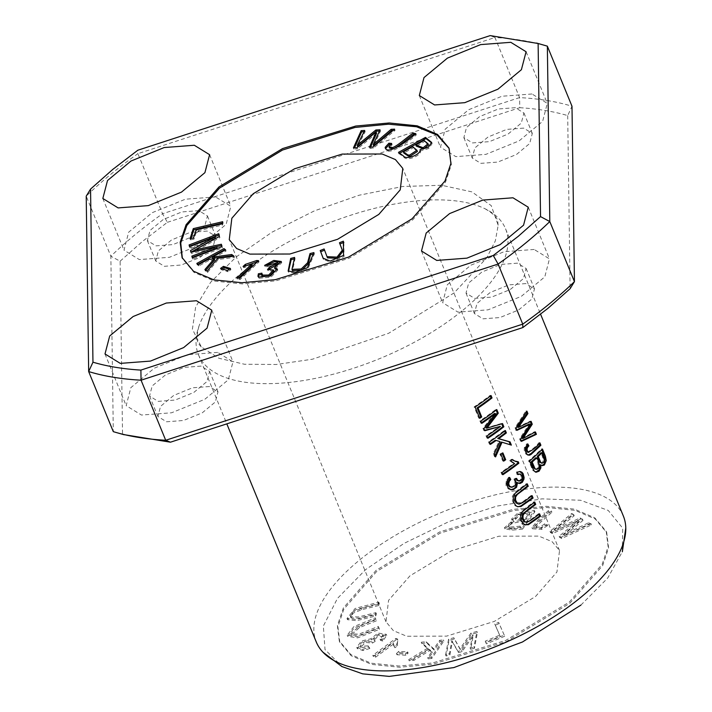 <?xml version="1.0" encoding="UTF-8"?>
<svg xmlns="http://www.w3.org/2000/svg" width="712" height="712" viewBox="0 0 712 712"><rect width="100%" height="100%" fill="white"/><g stroke="black" fill="none" stroke-linecap="round" stroke-linejoin="round"><path stroke-width="0.53" stroke-dasharray="3.56 2.67" d="M120.114 261.188L142.338 241.519L167.391 222.322L162.55 213.742A310.263 135.244 157.7 0 0 110.858 256.24L113.297 431.641L122.535 434.293L120.114 261.188L110.858 256.24L86.214 196.156A310.263 135.244 157.7 0 1 137.905 153.659L137.825 150.223M167.391 222.322L519.769 107.699L519.591 97.597L494.947 37.514A310.263 135.244 157.7 0 1 544.288 45.248M519.769 107.699C537.613 108.794 553.589 111.428 567.695 115.593L571.994 106.239A310.263 135.244 157.7 0 0 519.591 97.597L162.55 213.742L137.905 153.659L494.947 37.514L490.194 35.6M123.256 434.516L122.526 434.293M449.495 149.324L451.399 164.623L445.463 182.201L412.595 219.972L348.996 258.314L275.891 280.839L242.409 283.919L214.383 281.071L194.038 272.42L182.575 258.776M373.302 656.517L396.326 639.643L397.839 640.052L397.189 644.965L397.608 645.766L394.884 647.76L393.585 644.004L375.651 657.149L373.302 656.517L372.812 655.316L375.153 655.948L393.095 642.803L394.395 646.558L397.109 644.565L397.349 638.851L395.836 638.442L372.812 655.316M504.719 636.234L486.394 643.853L485.735 642.357L500.18 636.359L495.258 625.181L499.139 623.57L504.719 636.234L498.649 622.368L494.769 623.979L499.691 635.157L485.246 641.156L485.904 642.651L504.221 635.033M547.555 525.607L541.681 529.381L532.469 528.785L538.165 521.567L548.863 511.901L551.88 512.195C546.611 517.473 534.943 526.221 536.412 527.619C538.067 529.105 540.986 528.251 545.152 525.056L547.555 525.607L547.065 524.406L544.662 523.854C540.488 527.049 537.578 527.904 535.922 526.417L536.412 527.619L535.922 526.417C534.454 525.02 546.113 516.271 551.391 510.993L548.374 510.7L537.676 520.365L531.971 527.583L541.182 528.179L547.065 524.406M369.84 648.454L363.084 650.572L357.255 648.587L361.865 642.224L371.415 639.972L378.455 634.259L386.714 635.496L382.682 641.147L380.528 640.346L383.572 636.537L377.6 636.394L374.236 640.408L375.171 641.343L372.429 643.078L365.478 642.429L360.414 647.564L368.727 647.066L369.84 648.454L368.238 645.864L359.925 646.362L364.989 641.227L371.931 641.877L374.681 640.141L373.747 639.207L377.111 635.193L383.083 635.335L380.039 639.145L382.184 639.946L386.216 634.294L377.965 633.057L370.916 638.771L361.376 641.023L356.765 647.386L362.595 649.371L369.35 647.253M561.679 538.477L559.659 537.409L578.731 521.7L552.414 533.591L550.501 532.576L572.199 514.705L574.192 515.755L555.093 530.894L580.6 519.146L582.986 520.41L564.322 535.771L589.429 523.809L591.458 524.878L561.679 538.477L561.189 537.275L590.969 523.676L588.94 522.608L563.833 534.57L582.496 519.208L580.102 517.944L554.603 529.692L573.694 514.553L571.7 513.503L550.011 531.375L551.916 532.38L578.233 520.499L559.16 536.207L561.189 537.275M522.555 529.114L512.195 530.12L504.959 528.891L513.744 521.353L512.079 520.196L518.532 514.019L534.926 511.732L522.555 529.114L522.056 527.912L534.427 510.531L518.033 512.818L511.581 518.995L513.245 520.152L504.47 527.69L511.706 528.918L522.056 527.912M569.315 602.085L602.183 564.313L608.11 546.736L606.215 531.437L594.751 517.793L574.397 509.142L546.38 506.303L512.898 509.374L439.793 531.9L376.194 570.25L343.326 608.021L337.39 625.599L339.295 640.898L350.749 654.533L371.103 663.192L399.129 666.032L432.611 662.961L505.707 640.435L569.315 602.085M535.513 596.514L556.944 571.976L559.525 550.536L552.138 541.698L538.868 536.109L498.916 536.198L451.248 550.901L409.987 575.821L388.565 600.358L385.984 621.79L393.362 630.636L406.641 636.225L446.593 636.128L494.262 621.434L535.513 596.514M376.425 620.802L359.409 627.601L351.256 635.006L359.257 635.389L378.846 627.61L379.46 629.337L357.7 637.845L347.723 636.368L354.336 627.824L375.811 619.075L376.425 620.802L375.313 617.865L353.837 626.622L347.233 635.166L357.21 636.644L378.971 628.135L378.357 626.409L358.768 634.187L350.767 633.805L358.919 626.4L375.927 619.6M474.432 648.258L470.641 649.291L473.168 636.012L462.052 651.64L458.51 652.601L452.36 641.895L449.886 654.96L446.095 655.992L449.058 640.382L454.345 638.94L460.495 649.931L471.478 634.267L477.396 632.657L474.432 648.258L473.943 647.057L476.907 631.455L470.988 633.066L460.005 648.73L453.847 637.738L448.56 639.18L445.605 654.791L449.388 653.758L451.871 640.693L458.021 651.4L461.563 650.439L472.67 634.81L470.151 648.089L473.943 647.057M405.893 655.263L396.958 654.755L399.201 652.592L408.136 653.091L405.893 655.263L405.395 654.061L407.647 651.889L398.711 651.391L396.468 653.554L405.395 654.061M431.784 658.466L428.179 658.84L432.353 652.833L429.799 650.528L413.983 660.327L409.213 660.825L428.33 649.255L421.753 643.417L426.648 642.909L434.24 650.101L440.212 641.494L443.825 641.12L431.784 658.466L431.294 657.265L443.336 639.919L439.722 640.293L433.75 648.899L426.159 641.708L421.264 642.215L427.841 648.053L408.724 659.624L413.494 659.125L429.3 649.326L431.855 651.631L427.681 657.639L431.294 657.265M378.713 605.512L361.687 609.712L353.072 613.183L351.016 617.918L358.946 618.158L376.372 613.86L375.776 615.978L356.676 620.659L347.509 619.698L355.626 609.65L379.309 603.393L378.713 605.512L378.223 604.31L378.82 602.192L355.137 608.448L347.011 618.497L356.178 619.458L375.286 614.776L375.883 612.658L358.456 616.957L350.526 616.717L352.582 611.982L361.198 608.511L378.223 604.31M463.058 310.076A165.958 72.339 -22.3 0 0 505.556 228.801A165.958 72.339 -22.3 0 0 485.094 208.785A165.958 72.339 -22.3 0 0 324.565 224.841A165.958 72.339 -22.3 0 0 198.986 326.123A165.958 72.339 -22.3 0 0 198.47 354.745A165.958 72.339 -22.3 0 0 305.795 380.163A165.958 72.339 -22.3 0 0 463.058 310.076M623.356 516.031A165.958 72.339 -22.3 0 0 442.366 512.079A165.958 72.339 -22.3 0 0 316.27 641.975M376.684 571.451L343.798 609.223L337.888 626.791L339.784 642.117L351.221 655.752L371.584 664.394L399.637 667.242L433.074 664.171L506.223 641.637L569.805 603.287L602.699 565.515L608.609 547.946L606.713 532.62L595.277 518.986L574.904 510.344L546.861 507.496L513.414 510.557L440.265 533.101L376.684 571.451M580.894 605.111L607.736 578.028L622.27 551.791L622.715 528.171L608.235 510.451L580.556 500.26L542.046 498.854L496.798 506.116L449.219 521.469L404.024 543.398L365.603 569.627L337.47 598.4L323.346 626.044L325.019 649.602L342.214 666.654M531.989 93.984L501.889 96.254L468.647 109.737L445.142 129.255L440.497 147.233L455.796 156.631L485.904 154.362L519.137 140.878L542.642 121.36L547.288 103.382L531.989 93.984M217.676 352.404L187.567 354.683L154.326 368.166L130.83 387.675L126.175 405.653L141.474 415.052L171.583 412.782L204.825 399.298L228.321 379.79L232.975 361.803L217.676 352.404M534.16 249.458L504.052 251.728L470.81 265.22L447.314 284.729L442.659 302.707L457.958 312.105L488.067 309.836L521.309 296.352L544.805 276.834L549.459 258.857L534.16 249.458M215.505 196.93L185.405 199.2L152.163 212.692L128.658 232.201L124.013 250.179L139.312 259.577L169.42 257.308L202.662 243.824L226.158 224.307L230.804 206.329L215.505 196.93M515.328 107.69L498.356 108.981L479.692 116.563L466.502 127.519L463.868 137.621L472.465 142.925L489.429 141.635L508.101 134.052L521.282 123.096L523.925 112.994L515.328 107.69M201.006 366.11L184.043 367.401L165.371 374.993L152.181 385.94L149.547 396.041L158.144 401.354L175.108 400.055L193.78 392.472L206.97 381.525L209.604 371.415L201.006 366.11M517.49 263.164L500.527 264.455L481.855 272.046L468.665 282.993L466.031 293.095L474.628 298.399L491.592 297.109L510.264 289.526L523.453 278.57L526.088 268.469L517.49 263.164M198.844 210.636L181.871 211.927L163.208 219.519L150.018 230.465L147.384 240.567L155.981 245.871L172.945 244.581L191.617 236.998L204.798 226.042L207.441 215.941L198.844 210.636M523.703 128.115L506.766 129.397L488.067 136.98L474.851 147.954L472.234 158.064L480.84 163.351L497.777 162.078L516.476 154.486L529.692 143.512L532.309 133.402L523.703 128.115M209.381 386.536L192.445 387.817L173.755 395.4L160.538 406.374L157.913 416.493L166.519 421.78L183.456 420.498L202.155 412.916L215.371 401.942L217.988 391.831L209.381 386.536M525.865 283.59L508.929 284.871L490.239 292.454L477.013 303.428L474.397 313.538L483.003 318.834L499.94 317.552L518.639 309.969L531.855 298.995L534.472 288.876L525.865 283.59M207.219 231.062L190.282 232.343L171.583 239.926L158.367 250.9L155.75 261.01L164.356 266.306L181.293 265.024L199.992 257.441L213.208 246.468L215.825 236.348L207.219 231.062M236.135 256.979L272.118 232.121L314.33 210.903L359.177 195.213L402.805 186.491L441.547 185.262L471.851 191.866L491.244 205.635L498.186 225.312L495.321 240.923L486.732 257.833L454.087 292.908L388.654 333.278L312.524 359.195L276.318 364.491L244.385 364.241L218.913 358.252L201.407 347.011L192.4 329.167L195.649 306.979L210.654 282.263L236.135 256.979M567.695 115.602L570.107 288.707M516.992 430.342L516.031 430.182L515.034 427.743L525.928 410.984L526.364 412.052M515.995 427.903L515.034 427.743M526.907 411.144L525.928 410.984M531.09 421.335L530.111 421.175L530.333 421.718M517.428 427.253L530.111 421.175M535.424 431.926L534.445 431.757L534.685 432.335M521.976 438.361L534.445 431.757M521.309 440.862L520.543 441.2L519.6 438.895L529.221 424.014M521.513 441.36L520.543 441.2M520.57 439.055L519.6 438.895M516.796 429.852L516.031 430.182M490.434 444.395L489.456 444.235L488.477 441.849A164.508 71.716 -22.3 0 0 504.425 430.377L504.71 431.063M489.456 442.01L488.477 441.849M505.395 430.538L504.425 430.377M510.335 444.786L501.07 442.072M511.367 445.107L510.397 444.947M495.071 455.707L494.591 456.748L493.3 453.597L498.978 441.422L495.205 440.292M495.57 456.917L494.591 456.748M494.279 453.767L493.3 453.597M499.949 441.582L498.978 441.422M490.176 443.754A164.508 71.716 157.7 0 1 489.456 444.235M502.619 474.085A164.508 71.716 157.7 0 1 501.898 474.566L500.99 472.359A164.508 71.716 -22.3 0 0 513.628 463.405L509.516 460.691A164.508 71.716 -22.3 0 0 511.367 459.32L511.928 459.774M502.877 474.726L501.898 474.566M501.969 472.519L500.99 472.359M514.598 463.565L513.628 463.405M510.486 460.842L509.516 460.691M512.337 459.48L511.367 459.32M481.81 423.355L480.831 423.195L479.888 420.899A164.508 71.716 -22.3 0 0 495.828 409.427L496.113 410.112M480.867 421.059L479.888 420.899M496.798 409.587L495.828 409.427M502.538 423.578L501.738 423.827M485.878 427.983L501.568 423.418M487.658 437.622A164.508 71.716 157.7 0 1 486.937 438.103L485.993 435.797A164.508 71.716 -22.3 0 0 499.477 426.221M487.925 438.263L486.937 438.103M486.981 435.958L485.993 435.797M484.676 430.342L483.849 430.564L482.967 428.41L494.529 413.45M484.827 430.724L483.849 430.564M483.946 428.571L482.967 428.41M481.543 422.714A164.508 71.716 157.7 0 1 480.831 423.195M479.737 418.3L478.749 418.131L474.13 406.872A164.508 71.716 -22.3 0 0 490.078 395.4L490.363 396.086M475.109 407.033L474.13 406.872M491.049 395.552L490.078 395.4M479.47 417.65A164.508 71.716 157.7 0 1 478.749 418.131M535.584 472.109L532.852 470.436L528.607 460.86A164.508 71.716 -22.3 0 0 541.467 448.88L541.805 449.69M529.577 461.02L528.607 460.86M542.446 449.041L541.467 448.88M541.841 465.532L539.883 464.74M541.04 463.129L542.473 462.506L543.514 459.756L541.031 452.69M534.712 468.95C540.212 470.045 537.952 460.798 535.762 457.745M517.677 503.954L522.163 502.147A164.508 71.716 -22.3 0 0 531.125 495.49L531.41 496.175M532.095 495.65L531.125 495.49M527.263 483.857L526.293 483.697L526.577 484.382M517.802 506.766L515.363 505.885L514.002 504.434L512.462 500.99L512.355 496.3L514.999 492.241L526.293 483.697M509.596 477.405L508.626 477.245L509.027 477.939M510.744 489.705L508.644 489.082L507.131 487.72L506.001 485.406L505.983 481.348L508.626 477.245M514.776 479.381L513.806 479.221L515.622 478.224L515.835 478.802M510.397 487.061L512.898 486.429L514.669 484.24L514.954 481.606L513.806 479.221M516.592 478.384L515.622 478.224M517.918 474.575L516.948 474.414L516.378 471.949L519.813 471.486M518.078 480.92L520.33 479.941L521.273 478.108L520.73 474.975L519.182 473.889M517.793 474.05L516.948 474.414M517.348 472.109L516.378 471.949M518.736 483.386L516.565 482.505M527.797 443.941L526.827 443.781L527.218 444.475M528.046 455.11L525.91 454.123L524.21 450.402L524.29 447.661L526.827 443.781M539.91 442.846L538.931 442.686L539.269 443.505M527.298 452.058C531.624 450.1 535.504 446.976 538.931 442.686M503.687 461.145L502.717 460.984L499.922 454.185A164.508 71.716 -22.3 0 0 501.933 452.77L502.2 453.437M500.901 454.345L499.922 454.185M502.903 452.93L501.933 452.77M503.42 460.495A164.508 71.716 157.7 0 1 502.717 460.984M525.136 522.145L529.621 520.33A164.508 71.716 -22.3 0 0 538.592 513.672L538.868 514.358M539.554 513.833L538.592 513.672M534.721 502.04L533.751 501.88L534.036 502.574M525.26 524.949L522.822 524.068L521.46 522.626L519.92 519.173L519.813 514.491L522.457 510.424L533.751 501.88M375.811 619.075L375.313 617.865M379.46 629.337L378.971 628.135M378.846 627.61L378.357 626.409M390.425 144.492L392.134 144.669L389.482 148.052M391.644 143.468L392.134 144.669M414.74 134.506L416.324 134.888C403.348 146.263 386.625 156.124 385.682 148.505M415.826 133.687L416.324 134.888M385.254 148.185L385.646 148.737M190.06 238.725L190.549 239.926L191.003 238.502M222.224 223.141L223.167 222.918L222.482 225.054L196.565 231.142L194.011 239.107L190.549 239.926M222.678 221.717L223.167 222.918M221.993 223.853L222.482 225.054M196.076 229.94L196.565 231.142M193.522 237.906L194.011 239.107M470.641 649.291L470.151 648.089M477.396 632.657L476.907 631.455M471.478 634.267L470.988 633.066M460.495 649.931L460.005 648.73M454.345 638.94L453.847 637.738M449.058 640.382L448.56 639.18M446.095 655.992L445.605 654.791M449.886 654.96L449.388 653.758M452.36 641.895L451.871 640.693M458.51 652.601L458.021 651.4M462.052 651.64L461.563 650.439M473.168 636.012L472.67 634.81M396.958 654.755L396.468 653.554M408.136 653.091L407.647 651.889M399.201 652.592L398.711 651.391M428.179 658.84L427.681 657.639M443.825 641.12L443.336 639.919M440.212 641.494L439.722 640.293M434.24 650.101L433.75 648.899M426.648 642.909L426.159 641.708M421.753 643.417L421.264 642.215M428.33 649.255L427.841 648.053M409.213 660.825L408.724 659.624M413.983 660.327L413.494 659.125M429.799 650.528L429.3 649.326M432.353 652.833L431.855 651.631M313.547 254.006L314.419 253.792L307.833 268.967L295.987 273.47L288.636 272.215L288.458 271.548M313.921 252.591L314.419 253.792M294.225 258.857L295.097 258.643L292.481 270.578M294.608 257.441L295.097 258.643M379.309 603.393L378.82 602.192M375.776 615.978L375.286 614.776M376.372 613.86L375.883 612.658M529.87 514.126L518.719 515.799L515.506 519.377L526.132 519.386L529.87 514.126L529.381 512.925L525.643 518.185L515.016 518.176L518.22 514.598L529.381 512.925M526.132 519.386L525.643 518.185M511.269 528.224L520.419 527.414L524.673 521.433L524.183 520.232L519.929 526.212L510.78 527.022L508.421 526.168L509.534 527.948L511.269 528.224L510.78 527.022M520.419 527.414L519.929 526.212M534.926 511.732L534.427 510.531M513.744 521.353L513.245 520.152M524.673 521.433C512.658 522.403 507.612 524.575 509.534 527.948L509.044 526.747C507.113 523.373 512.159 521.202 524.183 520.232M198.461 264.695L198.951 265.896L197.304 264.65L197.945 264.303M196.815 263.449L197.304 264.65M224.44 249.796L226.087 251.033L212.621 258.403M225.588 249.832L226.087 251.033M233.047 256.302L234.479 257.388L218.273 259.471L207.575 272.42L205.403 270.783L205.83 270.275M233.981 256.187L234.479 257.388M217.783 258.269L218.273 259.471M207.076 271.219L207.575 272.42M204.905 269.581L205.403 270.783M214.713 259.916L208.358 260.743L198.951 265.896M207.86 259.542L208.358 260.743M343.825 242.4L344.03 256.632L330.626 262.265L323.604 259.417L323.328 258.678M343.362 241.181L343.86 242.383M324.111 248.96L327.511 257.851M189.525 246.672L190.015 247.874L189.588 246.147M219.056 235.005L219.91 237.639L195.489 251.087M218.744 233.741L219.234 234.942M219.412 236.437L219.91 237.639M221.361 244.252L222.447 247.865L192.801 259.07L192.374 257.344M221.957 246.663L222.447 247.865M192.311 257.869L192.801 259.07M217.187 247.963L191.395 253.41L190.994 251.79M190.896 252.208L191.395 253.41M215.255 238.333L190.015 247.874M559.659 537.409L559.16 536.207M591.458 524.878L590.969 523.676M589.429 523.809L588.94 522.608M564.322 535.771L563.833 534.57M582.986 520.41L582.496 519.208M580.6 519.146L580.102 517.944M555.093 530.894L554.603 529.692M574.192 515.755L573.694 514.553M572.199 514.705L571.7 513.503M550.501 532.576L550.011 531.375M552.414 533.591L551.916 532.38M578.731 521.7L578.233 520.499M368.727 647.066L368.238 645.864M372.429 643.078L371.931 641.877M375.171 641.343L374.681 640.141M380.528 640.346L380.039 639.145M382.682 641.147L382.184 639.946M371.415 639.972L370.916 638.771M423.96 140.389L424.459 141.59L416.298 146.12M412.622 146.681L413.12 147.882L403.838 153.035M420.062 149.636L420.552 150.837C421.824 155.501 406.677 161.633 403.829 157.094L398.969 153.578L399.637 153.214M398.48 152.377L398.969 153.578M431.766 143.014L432.113 143.619L428.811 148.496L420.552 150.837M417.428 151.46L413.12 147.882M428.535 144.972L424.459 141.59M277.368 269.617L277.76 270.16L270.907 277.19L259.061 278.258L258.305 276.817M261.58 274.52L262.399 274.378L262.176 276.345M261.909 273.177L262.399 274.378M267.525 269.51L268.015 270.711L269.714 268.798M273.969 271.228L268.015 270.711M267.676 265.46L268.175 266.662L265.104 266.608L266.368 265.434M278.214 263.849L268.175 266.662M264.606 265.407L265.104 266.608M281.391 262.158L281.765 262.701L275.001 268.913M545.152 525.056L544.662 523.854M551.88 512.195L551.391 510.993M548.863 511.901L548.374 510.7M486.394 643.853L485.904 642.651M499.139 623.57L498.649 622.368M495.258 625.181L494.769 623.979M500.18 636.359L499.691 635.157M485.735 642.357L485.246 641.156M227.537 270.542L228.027 271.744L221.049 269.625L222.091 268.896M220.56 268.424L221.049 269.625M229.389 269.225L230.919 269.688L228.027 271.744M230.43 268.486L230.919 269.688M356.952 147.713L357.442 148.915L353.935 149.075L354.496 147.82M353.437 147.874L353.935 149.075M364.072 131.729L365.185 131.675L357.664 146.547M364.695 130.474L365.185 131.675M379.496 131.044L380.519 130.999L373.684 145.835M380.021 129.798L380.519 130.999M393.033 130.447L395.098 130.349L373.337 148.212L370.017 148.363L370.56 147.108M394.608 129.148L395.098 130.349M372.848 147.01L373.337 148.212M369.528 147.153L370.017 148.363M376.586 133.215L357.442 148.915M258.572 260.654L259.061 261.856L240.202 279.416L237.354 279.193L238.511 278.125M239.713 278.214L240.202 279.416M236.865 277.992L237.354 279.193M243.086 266.457L243.575 267.659L245.809 265.585M252.048 265.514L243.575 267.659M257.219 261.713L259.061 261.856M396.326 639.643L395.836 638.442M375.651 657.149L375.153 655.948M393.585 644.004L393.095 642.803M394.884 647.76L394.395 646.558M397.608 645.766L397.109 644.565M397.839 640.052L397.349 638.851M532.398 467.891L531.428 467.731M523.133 502.307L522.163 502.147M506.962 481.508L505.983 481.348M525.26 447.821L524.29 447.661M530.591 520.49L529.621 520.33M359.409 627.601L358.919 626.4M361.687 609.712L361.198 608.511M512.195 530.12L511.706 528.918M363.084 650.572L362.595 649.371M403.339 155.892L403.829 157.094M258.563 277.057L259.061 278.258M541.681 529.381L541.182 528.179M198.47 354.745L226.816 423.863M505.556 228.801L540.595 314.241M559.534 550.572L402.823 168.459M385.966 621.763L229.255 239.641M449.548 149.289L449.058 148.087M182.521 258.812L182.032 257.611M606.758 532.612L606.268 531.41M339.731 642.126L339.241 640.925M419.297 95.541L440.488 147.215M526.106 51.736L547.297 103.4M104.976 353.962L126.166 405.635M211.793 310.156L232.984 361.829M421.459 251.016L442.65 302.689M528.277 207.21L549.468 258.883M102.813 198.488L124.004 250.161M209.622 154.682L230.813 206.355M463.85 137.63L472.234 158.055M523.934 112.986L532.309 133.411M149.538 396.05L157.913 416.476M209.613 371.406L217.997 391.84M466.022 293.104L474.397 313.529M526.097 268.46L534.481 288.894M147.366 240.576L155.75 261.001M207.45 215.932L215.825 236.366M485.094 208.785C500.456 217.81 497.207 221.61 498.186 225.312M198.986 326.123C194.385 343.344 199.36 343.762 201.265 347.082M541.36 465.506L542.33 465.666M534.926 472.047L535.896 472.207M517.312 506.713L518.292 506.873M519.333 471.371L520.303 471.531M518.256 483.35L519.226 483.51M510.264 489.651L511.243 489.812M527.556 455.084L528.518 455.244M524.771 524.904L525.75 525.064M347.233 635.166L347.723 636.368M350.767 633.805L351.256 635.006M288.636 272.215L288.146 271.014M347.011 618.497L347.509 619.698M350.526 616.717L351.016 617.918M511.581 518.995L512.079 520.196M504.47 527.69L504.959 528.891M515.016 518.176L515.506 519.377M323.604 259.417L323.115 258.216M359.925 646.362L360.414 647.564M373.747 639.207L374.236 640.408M383.083 635.335L383.572 636.537M386.216 634.294L386.714 635.496M356.765 647.386L357.255 648.587M432.113 143.619L431.623 142.418M258.438 277.466L257.949 276.265M281.765 262.701L281.276 261.5M277.76 270.16L277.271 268.958M531.971 527.583L532.469 528.785M393.46 645.028L393.95 646.229M396.7 643.764L397.189 644.965"/><path stroke-width="1.07" d="M536.563 43.049L544.288 45.248A310.263 135.244 157.7 0 1 547.35 46.155L571.994 106.239L574.442 281.64L570.107 288.707L547.893 308.376L522.831 327.573L170.453 442.197L165.709 440.274L141.065 380.199A310.263 135.244 157.7 0 1 88.662 371.557L92.961 362.194L90.549 189.089L112.763 169.42L137.825 150.223L490.194 35.6L538.121 43.503L540.533 216.608L518.318 236.277L493.265 255.475L140.887 370.098C123.043 369.003 107.067 366.368 92.961 362.194M522.831 327.573L522.75 324.138A310.263 135.244 157.7 0 0 574.442 281.64L549.798 221.557A310.263 135.244 157.7 0 1 498.106 264.054L141.065 380.199L140.887 370.098M493.265 255.475L498.106 264.054L522.75 324.138L165.709 440.274A310.263 135.244 157.7 0 1 116.368 432.549A310.263 135.244 157.7 0 1 113.297 431.641L88.662 371.557L86.214 196.156L90.549 189.089M540.533 216.608L549.798 221.557L547.35 46.155L538.121 43.503M170.453 442.197L123.256 434.516M239.713 278.214L258.572 260.654L256.729 260.512L245.311 264.383L243.086 266.457L251.558 264.312L236.865 277.992L239.713 278.214M353.437 147.874L356.952 147.713L376.096 132.014L369.528 147.153L372.848 147.01L394.608 129.148L391.146 129.308L373.195 144.634L380.021 129.798L375.874 129.985L357.166 145.346L364.695 130.474L361.171 130.634L353.437 147.874M220.56 268.424L227.537 270.542L230.43 268.486L223.452 266.368L220.56 268.424M258.367 273.791L257.949 276.265L258.563 277.057L270.418 275.989L277.271 268.958L274.503 267.712L281.276 261.5L273.791 260.441L264.606 265.407L267.676 265.46L277.725 262.648L269.216 267.596L267.525 269.51L273.479 270.026L268.673 275.037L261.678 275.143L261.909 273.177L258.367 273.791L258.857 274.992L262.399 274.378M398.48 152.377L403.339 155.892C406.187 160.431 421.326 154.299 420.062 149.636L428.312 147.295L431.623 142.418L425.465 137.407L398.48 152.377M182.352 258.233L180.741 242.988L186.802 225.544L219.474 188.137L282.531 150.027L355.101 127.439L388.467 124.2L416.556 126.763L437.168 135.084L449.067 148.363M253.267 193.709L294.528 168.788L342.196 154.086L382.157 153.988L395.418 159.577L402.805 168.424L400.224 189.855L378.802 214.401L337.541 239.312L289.873 254.015L249.921 254.113L236.651 248.524L229.264 239.677L231.845 218.246L253.267 193.709M385.646 148.737L385.192 147.304C386.127 154.922 402.858 145.061 415.826 133.687L413.227 133.055C406.036 138.021 396.077 147.046 392.276 147.58L388.992 146.85L391.644 143.468L388.93 143.174L385.192 147.304L385.254 148.185M193.29 228.623L190.06 238.725L193.522 237.906L196.076 229.94L221.993 223.853L222.678 221.717L193.29 228.623L193.78 229.825L222.224 223.141M310.014 253.57L307.566 262.772L301.238 268.976L291.982 269.376L294.608 257.441L290.692 258.42L288.146 271.014L295.498 272.269L307.344 267.765L313.921 252.591L310.014 253.57L310.503 254.771L313.547 254.006M196.815 263.449L198.461 264.695L207.86 259.542L214.223 258.714L204.905 269.581L207.076 271.219L217.783 258.269L233.981 256.187L231.756 254.504L212.131 257.201L225.588 249.832L223.951 248.595L196.815 263.449M339.464 242.756L342.285 250.232L337.034 257.121L327.013 256.649L324.111 248.96L320.213 250.535L323.115 258.216L330.137 261.064L343.531 255.43L343.362 241.181L339.464 242.756L339.953 243.958L343.86 242.383M189.089 244.946L189.525 246.672L214.766 237.132L190.496 250.588L190.896 252.208L216.697 246.761L191.875 256.142L192.311 257.869L221.957 246.663L221.361 244.252L194.99 249.885L219.412 236.437L218.744 233.741L189.089 244.946L189.588 246.147L219.234 234.942M226.816 423.863L316.27 641.975A165.958 72.339 -22.3 0 0 322.919 652.174A165.958 72.339 -22.3 0 0 580.858 597.315A165.958 72.339 -22.3 0 0 625.786 527.957A165.958 72.339 -22.3 0 0 623.356 516.031L540.595 314.241M539.554 513.833A165.958 72.339 157.7 0 1 530.591 520.49L526.898 522.297L525.064 521.834L523.017 518.3L523.035 515.248L524.833 512.596L535.7 504.434L534.721 502.04L522.501 511.563L520.606 515.595L521.398 520.775L523.213 523.721L524.788 524.78L528.402 524.691L540.533 516.218L539.554 513.833M500.901 454.345L503.687 461.145A165.958 72.339 -22.3 0 0 505.689 459.738L502.903 452.93A165.958 72.339 157.7 0 1 500.901 454.345M527.797 443.941L525.26 447.821L525.269 450.999L527.227 454.612L529.461 455.208L531.019 454.47L540.889 445.24L539.91 442.846C536.465 447.109 532.585 450.233 528.268 452.218C526.515 450.037 526.729 447.937 528.9 445.899L527.797 443.941M528.82 452.449L527.298 452.058L528.82 452.449M509.596 477.405L506.962 481.508L506.695 483.929L508.074 487.836L511.278 489.82L513.308 489.678L516.574 487.266L517.535 482.665L520.027 483.528L522.314 482.3L523.916 479.274L524.103 477.467L523.071 473.613L521.949 472.279L520.303 471.531L517.348 472.109L517.918 474.575L520.152 474.05L521.834 475.367L522.074 478.847L520.855 480.493L519.182 481.098L517.393 479.933L516.592 478.384L514.776 479.381L515.817 481.294L515.799 483.955L514.42 486.163L511.866 487.266L509.65 486.296L508.671 483.875L509.303 481.312L510.78 479.434L509.596 477.405M532.095 495.65A165.958 72.339 157.7 0 1 523.133 502.307L519.44 504.114L517.606 503.651L515.559 500.109L515.577 497.056L517.375 494.413L528.242 486.243L527.263 483.857L515.043 493.372L513.147 497.412L513.939 502.592L515.755 505.538L517.33 506.597L520.944 506.508L533.074 498.035L532.095 495.65M529.577 461.02L533.893 470.712L536.1 472.234L539.046 471.219L540.844 467.989L540.853 464.9L542.33 465.666L544.377 465.034L546.246 460.646L545.401 456.25L542.446 449.041A165.958 72.339 157.7 0 1 529.577 461.02M515.995 427.903L516.992 430.342L530.2 424.174L520.57 439.055L521.513 441.36L536.412 434.32L535.424 431.926L522.946 438.521L532.264 424.21L531.09 421.335L518.389 427.414L527.912 413.592L526.907 411.144L515.995 427.903M489.456 442.01L490.434 444.395A165.958 72.339 -22.3 0 0 496.175 440.452L499.949 441.582L494.279 453.767L495.57 456.917L502.04 442.232L511.367 445.107L510.041 441.876L498.712 438.654A165.958 72.339 -22.3 0 0 506.366 432.923L505.395 430.538A165.958 72.339 157.7 0 1 489.456 442.01M502.877 474.726A165.958 72.339 -22.3 0 0 518.87 463.209L518.283 461.777L514.643 461.02L512.337 459.48A165.958 72.339 157.7 0 1 510.486 460.842L514.598 463.565A165.958 72.339 157.7 0 1 501.969 472.519L502.877 474.726M480.867 421.059L481.81 423.355A165.958 72.339 -22.3 0 0 495.499 413.61L483.946 428.571L484.827 430.724L500.447 426.381A165.958 72.339 157.7 0 1 486.981 435.958L487.925 438.263A165.958 72.339 -22.3 0 0 503.856 426.782L502.538 423.578L486.857 428.143L498.275 413.174L496.798 409.587A165.958 72.339 157.7 0 1 480.867 421.059M475.109 407.033L479.737 418.3A165.958 72.339 -22.3 0 0 481.713 416.956L478.072 408.074A165.958 72.339 -22.3 0 0 492.028 397.937L491.049 395.552A165.958 72.339 157.7 0 1 475.109 407.033M412.106 218.771L348.524 257.112L275.375 279.656L241.938 282.726L213.876 279.869L193.513 271.228L182.076 257.593L180.18 242.276L186.09 224.707L218.985 186.936L282.557 148.585L355.706 126.042L389.153 122.971L417.205 125.828L437.568 134.47L449.005 148.105L450.901 163.422L445 180.99L412.106 218.771M118.121 207.913L148.283 205.617L181.471 192.124L204.914 172.66L209.604 154.691L194.314 145.257L164.16 147.553L130.964 161.046L107.521 180.51L102.831 198.479L118.121 207.913M436.767 260.441L466.93 258.144L500.118 244.652L523.56 225.188L528.251 207.219L512.969 197.785L482.807 200.081L449.619 213.573L426.177 233.038L421.486 251.007L436.767 260.441M120.284 363.387L150.446 361.091L183.634 347.598L207.076 328.134L211.767 310.165L196.485 300.74L166.323 303.036L133.135 316.52L109.692 335.993L105.002 353.953L120.284 363.387M434.605 104.958L464.767 102.67L497.955 89.178L521.398 69.705L526.088 51.745L510.798 42.311L480.644 44.607L447.447 58.099L424.005 77.564L419.315 95.533L434.605 104.958M342.214 666.654L362.737 673.864L389.242 676.4L453.838 667.589L522.43 642.01L580.894 605.111M526.364 412.052L526.933 413.423L517.428 427.253L518.389 427.414M527.912 413.592L526.933 413.423M530.333 421.718L531.286 424.049L521.976 438.361L522.946 438.521M532.264 424.21L531.286 424.049M534.685 432.335L535.433 434.16L521.309 440.862M536.412 434.32L535.433 434.16M530.2 424.174L529.221 424.014L516.031 430.182M504.71 431.063L505.404 432.762A164.508 71.716 157.7 0 1 497.733 438.494L509.08 441.716L510.335 444.786M506.366 432.923L505.404 432.762M498.712 438.654L497.733 438.494M510.041 441.876L509.08 441.716M502.04 442.232L501.07 442.072L495.071 455.707M496.175 440.452L495.205 440.292A164.508 71.716 157.7 0 1 490.176 443.754M518.87 463.209L517.909 463.049A164.508 71.716 157.7 0 1 502.619 474.085M518.283 461.777L516.378 461.652M511.928 459.774L516.075 461.616M517.402 461.812L517.909 463.049M496.113 410.112L497.305 413.013L485.878 427.983L486.857 428.143M498.275 413.174L497.305 413.013M501.738 423.827L502.886 426.63A164.508 71.716 157.7 0 1 487.658 437.622M503.856 426.782L502.886 426.63M500.447 426.381L484.676 430.342M495.499 413.61L494.529 413.45A164.508 71.716 157.7 0 1 481.543 422.714M490.363 396.086L491.058 397.777A164.508 71.716 157.7 0 1 477.093 407.914L480.733 416.796A164.508 71.716 157.7 0 1 479.47 417.65M492.028 397.937L491.058 397.777M478.072 408.074L477.093 407.914M481.713 416.956L480.733 416.796M534.748 468.06L532.176 462.008A165.958 72.339 -22.3 0 0 536.732 457.905L535.762 457.745A164.508 71.716 157.7 0 1 531.205 461.848L533.778 467.9L536.287 469.359L533.778 467.9M532.176 462.008L531.205 461.848M538.245 456.499A165.958 72.339 -22.3 0 0 542.01 452.85L541.031 452.69A164.508 71.716 157.7 0 1 537.275 456.339L539.945 462.355L542.01 463.289L540.613 462.035L538.245 456.499L537.275 456.339M540.853 464.9L539.883 464.74L540.008 466.796L539.029 469.956L535.584 472.109M541.805 449.69L545.232 459.276L544.039 464.179L541.841 465.532M542.01 452.85L544.484 460.344L543.87 462.141L542.01 463.289M536.732 457.905C539.02 460.815 541.156 470.196 535.682 469.11L534.712 468.95M531.41 496.175L532.113 497.875L520.757 505.992L517.802 506.766M533.074 498.035L532.113 497.875M526.577 484.382L527.272 486.082L515.034 495.872L514.678 500.296L516.058 502.939L518.648 504.123M528.242 486.243L527.272 486.082M509.027 477.939L509.801 479.274L507.861 482.247L507.887 484.738L509.374 486.705L511.376 487.222M510.78 479.434L509.801 479.274M515.835 478.802L517.054 480.413L519.048 481.081M520.152 474.05L517.793 474.05M517.535 482.665L516.565 482.505L516.654 484.249L515.417 487.346L513.975 488.699L510.744 489.705M519.813 471.486L522.341 473.898L523.071 478.464L521.691 481.748L518.736 483.386M527.218 444.475L527.93 445.739C525.759 447.759 525.554 449.868 527.298 452.058M528.9 445.899L527.93 445.739M539.269 443.505L539.91 445.08L531.205 453.411L528.046 455.11M540.889 445.24L539.91 445.08M502.2 453.437L504.719 459.578A164.508 71.716 157.7 0 1 503.42 460.495M505.689 459.738L504.719 459.578M538.868 514.358L539.571 516.058L528.215 524.183L525.26 524.949M540.533 516.218L539.571 516.058M534.036 502.574L534.73 504.274L522.492 514.055L522.136 518.478L523.516 521.122L526.115 522.305M535.7 504.434L534.73 504.274M388.93 143.174L389.428 144.376L390.425 144.492M385.682 148.505L389.428 144.376M392.276 147.58L392.775 148.781C396.575 148.256 406.534 139.223 413.725 134.256L414.74 134.506M388.992 146.85L389.482 148.052L392.775 148.781M413.227 133.055L413.725 134.256M191.003 238.502L193.78 229.825M291.982 269.376L292.481 270.578L301.737 270.177L308.056 263.974L310.503 254.771M290.692 258.42L291.181 259.622L294.225 258.857M288.458 271.548L291.181 259.622M197.304 264.65L224.44 249.796L224.956 250.179M223.951 248.595L224.44 249.796M212.131 257.201L212.621 258.403L232.254 255.706L233.047 256.302M231.756 254.504L232.254 255.706M205.403 270.783L214.713 259.916L214.223 258.714M327.013 256.649L327.511 257.851L337.533 258.322L342.784 251.434L339.953 243.958M320.213 250.535L320.703 251.737L324.601 250.161M323.328 258.678L320.703 251.737M189.704 246.601L189.588 246.147M194.99 249.885L195.489 251.087L221.85 245.453M192.489 257.806L192.374 257.344L217.187 247.963L216.697 246.761M191.875 256.142L192.374 257.344M191.083 252.164L215.255 238.333L214.766 237.132M190.496 250.588L190.994 251.79M415.808 144.919L423.96 140.389L428.046 143.771L423.151 147.767L415.808 144.919L416.298 146.12L423.64 148.968L428.535 144.972L428.046 143.771M407.798 154.887L403.348 151.834L412.622 146.681L416.938 150.259L409.507 155.172L407.798 154.887L408.296 156.088L410.005 156.373L417.428 151.46L416.938 150.259M403.348 151.834L403.838 153.035L408.296 156.088M398.969 153.578L425.954 138.609L431.766 143.014M425.465 137.407L425.954 138.609M258.305 276.817L258.857 274.992M261.678 275.143L262.176 276.345L269.163 276.238L273.969 271.228L273.479 270.026M269.43 269.118L278.214 263.849L277.725 262.648M269.216 267.596L269.714 268.798M274.503 267.712L275.001 268.913L277.368 269.617M266.368 265.434L274.449 261.607L281.391 262.158M222.091 268.896L223.951 267.57L229.389 269.225M223.452 266.368L223.951 267.57M354.496 147.82L361.66 131.836L364.072 131.729M361.171 130.634L361.66 131.836M357.166 145.346L357.664 146.547L376.363 131.186L379.496 131.044M375.874 129.985L376.363 131.186M373.195 144.634L373.684 145.835L391.636 130.51L393.033 130.447M391.146 129.308L391.636 130.51M376.096 132.014L376.586 133.215L370.56 147.108M238.511 278.125L252.048 265.514L251.558 264.312M245.32 266.03L257.415 261.731M245.311 264.383L245.809 265.585M256.729 260.512L257.219 261.713M307.566 262.772L308.056 263.974M342.285 250.232L342.784 251.434M409.507 155.172L410.005 156.373M124.093 434.747L116.368 432.549M342.098 666.717L322.919 652.174M625.786 527.957L622.341 551.782M515.889 461.59L516.85 461.75"/></g></svg>
